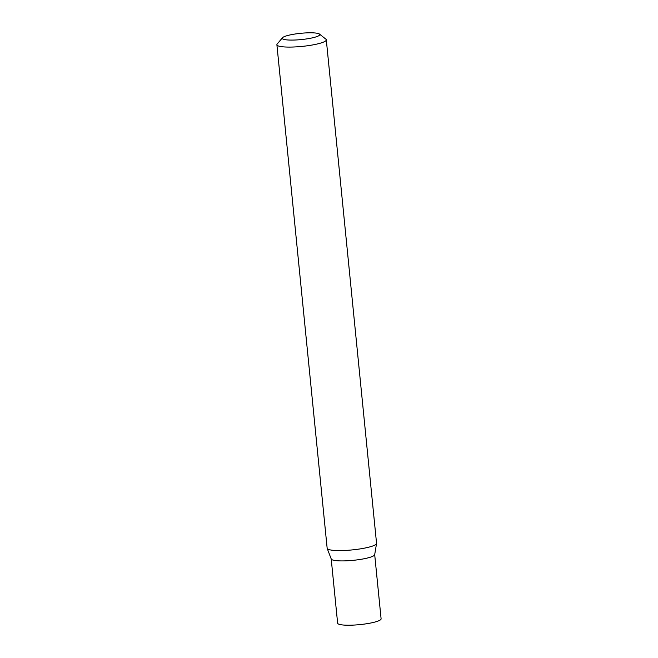 <?xml version="1.0" encoding="UTF-8"?>
<svg xmlns="http://www.w3.org/2000/svg" width="658" height="658" viewBox="0 0 658 658"><rect width="100%" height="100%" fill="white"/><g stroke="black" fill="none" stroke-linecap="round" stroke-linejoin="round"><path stroke-width="0.99" d="M331.213 558.946L337.628 623.167A21.846 3.644 -5.7 0 0 344.307 625.1A21.846 3.644 -5.7 0 0 368.052 623.513A21.846 3.644 -5.7 0 0 381.105 618.833L374.69 554.612M331.204 558.864A21.846 3.644 -5.7 0 0 337.883 560.797A21.846 3.644 -5.7 0 0 361.637 559.21A21.846 3.644 -5.7 0 0 374.682 554.53M282.463 37.761L277.183 44.02A24.823 4.137 -5.7 0 0 276.895 44.752L327.158 548.254A24.823 4.137 -5.7 0 0 327.199 548.443L331.245 559.029A21.846 3.644 -5.7 0 0 337.883 560.797A21.846 3.644 -5.7 0 0 361.176 559.284A21.846 3.644 -5.7 0 0 374.682 554.694L376.549 543.516A24.823 4.137 -5.7 0 0 376.557 543.327L326.302 39.825A24.823 4.137 -5.7 0 0 325.875 39.159L319.467 34.068A18.868 3.15 -5.7 0 0 314.022 32.9A18.868 3.15 -5.7 0 0 294.998 34.027A18.868 3.15 -5.7 0 0 282.463 37.761A18.868 3.15 -5.7 0 0 288.007 39.982A18.868 3.15 -5.7 0 0 309.951 38.353A18.868 3.15 -5.7 0 0 319.467 34.068M276.895 44.752A24.823 4.137 -5.7 0 0 284.486 46.948A24.823 4.137 -5.7 0 0 311.473 45.147A24.823 4.137 -5.7 0 0 326.302 39.825M327.199 548.443A24.823 4.137 -5.7 0 0 334.741 550.45A24.823 4.137 -5.7 0 0 361.217 548.731A24.823 4.137 -5.7 0 0 376.549 543.516"/></g></svg>
